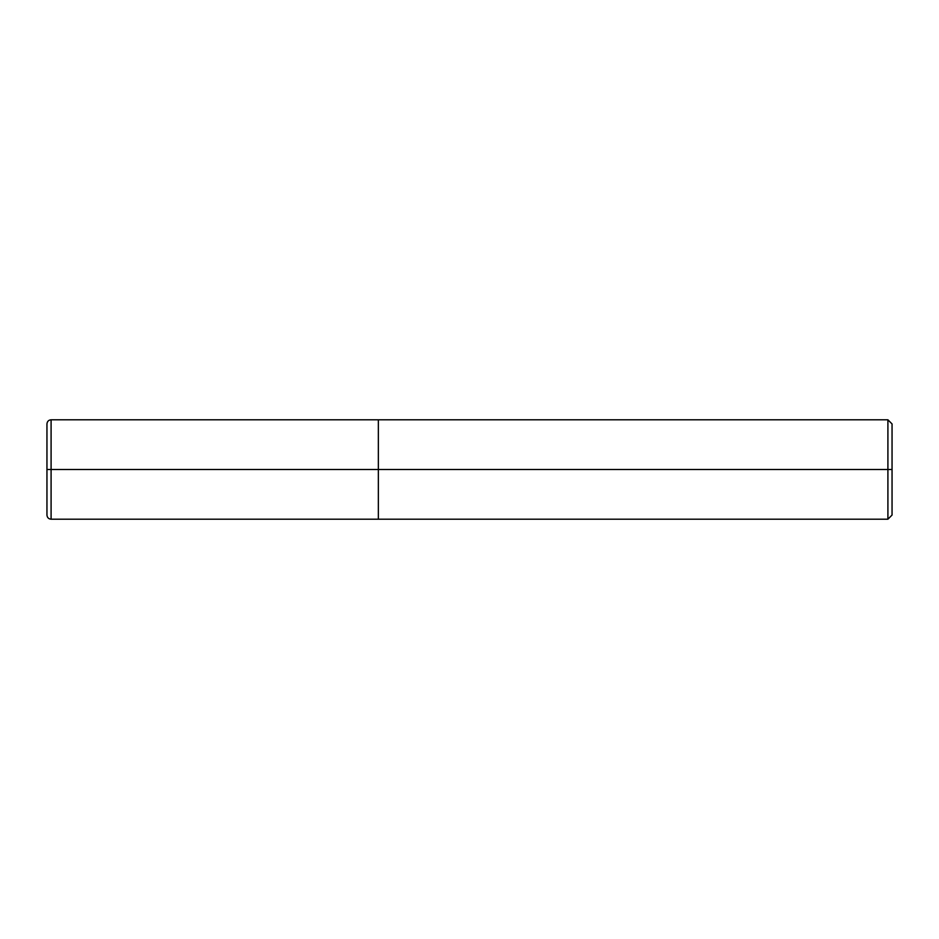 <?xml version="1.0" encoding="UTF-8"?>
<svg xmlns="http://www.w3.org/2000/svg" width="939" height="939" viewBox="0 0 939 939"><rect width="100%" height="100%" fill="white"/><g stroke="black" fill="none" stroke-linecap="round" stroke-linejoin="round"><path stroke-width="1.41" d="M378.358 469.5L378.358 519.208L378.358 419.792L378.358 469.5L51.093 469.5L51.093 419.792L51.093 469.5L46.95 469.5L46.95 423.935L46.95 515.065L46.95 469.5L51.093 469.5L51.093 419.792L51.093 519.208L51.093 469.5L51.093 519.208L51.093 469.5L378.358 469.5L378.358 519.208L378.358 419.792L378.358 519.208L378.358 469.5L887.907 469.5L887.907 419.792L887.907 469.5L378.358 469.5M892.05 469.5L892.05 515.065L892.05 423.935L892.05 469.5L887.907 469.5L887.907 419.792L887.907 519.208L887.907 469.5L887.907 519.208L887.907 469.5L892.05 469.5L892.05 515.065L892.05 469.5M892.05 423.935L887.907 419.792L51.093 419.792C48.582 420.038 47.196 421.411 46.95 423.935M892.05 515.065L887.907 519.208L51.093 519.208C48.582 518.962 47.196 517.589 46.95 515.065"/></g></svg>
